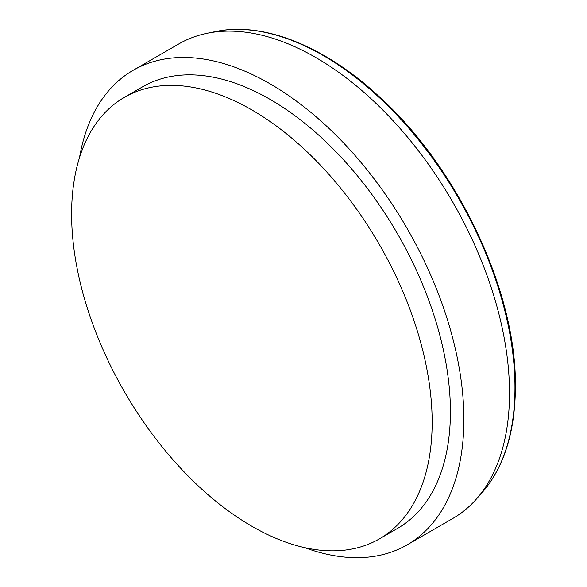 <?xml version="1.0" encoding="UTF-8"?>
<svg xmlns="http://www.w3.org/2000/svg" width="587" height="587" viewBox="0 0 587 587"><rect width="100%" height="100%" fill="white"/><g stroke="black" fill="none" stroke-linecap="round" stroke-linejoin="round"><path stroke-width="0.88" d="M304.609 547.62A273.99 158.189 -120 0 0 407.129 544.861L452.768 518.504A273.99 158.189 -120 0 0 476.248 499.221A273.99 158.189 -120 0 0 509.516 393.077A273.99 158.189 -120 0 0 406.615 136.074A273.99 158.189 -120 0 0 207.226 33.254A273.99 158.189 -120 0 0 178.786 43.944L133.146 70.293A273.99 158.189 -120 0 0 79.494 157.698M407.129 544.861A273.99 158.189 -120 0 0 463.877 419.434A273.99 158.189 -120 0 0 344.283 143.698A273.99 158.189 -120 0 0 133.146 70.293M379.356 538.91L397.612 528.366A254.949 147.198 -120 0 0 450.412 411.656A254.949 147.198 -120 0 0 339.125 155.085A254.949 147.198 -120 0 0 142.663 86.781L124.407 97.325A254.949 147.198 -120 0 0 124.407 391.712A254.949 147.198 -120 0 0 379.356 538.91A254.949 147.198 -120 0 0 432.157 422.2A254.949 147.198 -120 0 0 320.869 165.629A254.949 147.198 -120 0 0 124.407 97.325M514.96 387.64A271.172 156.56 -120 0 0 413.116 133.271A271.172 156.56 -120 0 0 215.774 31.515C263.277 21.448 324.435 46.006 378.483 95.975C458.014 167.508 516.648 291.856 515.393 386.708C515.188 431.834 504.072 467.157 482.03 492.691A271.172 156.56 -120 0 0 514.96 387.64M215.774 31.515L207.226 33.254M482.03 492.691L476.248 499.221"/></g></svg>
